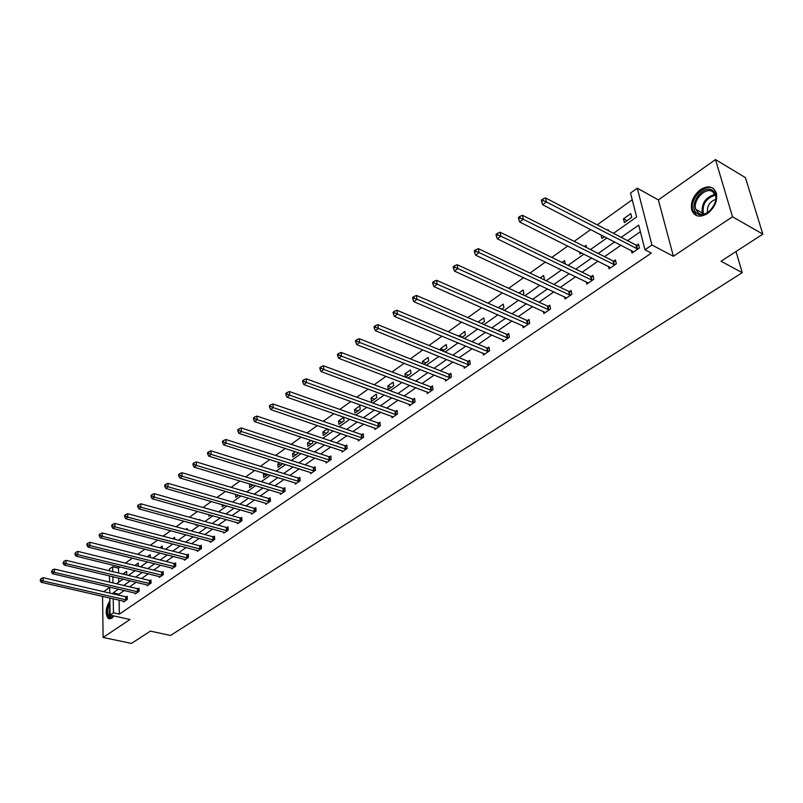 <?xml version="1.0" encoding="UTF-8"?>
<svg xmlns="http://www.w3.org/2000/svg" width="803" height="803" viewBox="0 0 803 803"><rect width="100%" height="100%" fill="white"/><g stroke="black" fill="none" stroke-linecap="round" stroke-linejoin="round"><path stroke-width="1.2" d="M707.403 213.578C699.835 217.874 694.635 216.74 691.805 210.185C690.329 202.416 693.24 195.551 700.527 189.588C708.246 185.091 713.536 186.286 716.386 193.162C717.661 200.981 714.67 207.786 707.403 213.578M114.006 615.961L111.788 618.28L108.395 618.621C105.002 614.094 105.494 608.142 109.881 600.734M102.553 596.308L103.105 637.472L130.006 619.494L110.101 615.108L109.83 597.974M762.85 234.135L732.507 216.77L715.493 159.586L745.405 177.624L762.85 234.135L721.024 261.246L742.243 272.679L170.477 635.474L150.412 631.118L131.441 643.414L103.105 637.472M109.66 587.425L103.647 591.67M109.399 570.782L109.369 569.086L112.661 566.717L112.741 571.595M120.129 566.928L118.453 568.122L112.661 566.717M632.242 199.766L597.241 224.86M590.717 229.538L574.215 241.372M567.741 246.019L551.802 257.432M545.378 262.049L529.99 273.08M523.606 277.657L508.741 288.307M502.407 292.854L488.043 303.153M481.75 307.659L467.868 317.617M461.625 322.093L448.194 331.719M442.001 336.156L429.023 345.471M422.87 349.877L410.303 358.881M404.21 363.257L392.045 371.97M385.992 376.316L374.228 384.747M368.216 389.064L356.823 397.224M350.861 401.5L339.83 409.41M333.907 413.655L323.228 421.314M317.356 425.53L307.007 432.937M301.175 437.123L291.148 444.31M285.356 448.465L275.65 455.421M269.898 459.547L260.483 466.292M254.782 470.387L245.658 476.932M239.987 480.987L231.144 487.331M225.523 491.366L216.94 497.509M211.36 501.514L203.049 507.476M197.498 511.451L189.438 517.232M183.927 521.187L176.108 526.788M170.637 530.713L163.049 536.153M157.619 540.048L150.261 545.327M144.871 549.182L137.725 554.311M132.375 558.145L125.439 563.114M613.482 233.322L636.628 217.001L630.526 193.051L637.281 188.183L651.946 245.005L644.97 249.773L638.696 225.121L621.221 237.347M715.493 159.586L658.38 199.927L637.281 188.183M742.243 272.679L736.02 251.53M608.493 266.355L609.065 268.794L616.343 263.796L615.419 259.951L613.793 261.075M564.539 296.809L565.011 299.017L571.917 294.279L571.094 290.485L569.548 291.559M522.783 325.717L523.175 327.734L529.739 323.228L528.996 319.484L527.531 320.497M483.065 353.19L483.386 355.036L489.629 350.75L488.977 347.057L487.582 348.02M445.243 379.327L445.504 381.034L451.457 376.948L450.874 373.305L449.539 374.218M409.179 404.24L409.4 405.816L415.071 401.922L414.559 398.318L413.284 399.201M374.76 427.999L374.941 429.464L380.361 425.741L379.899 422.197L378.695 423.03M341.867 450.684L342.018 452.049L347.197 448.496L346.796 445.003L345.641 445.795M310.42 472.375L310.54 473.66L315.489 470.257L315.147 466.804L314.043 467.567M280.307 493.142L280.408 494.337L285.145 491.085L284.854 487.672L283.79 488.405M251.449 513.027L251.53 514.151L256.077 511.029L255.826 507.667L254.812 508.369M223.776 532.088L223.836 533.152L228.203 530.161L227.992 526.838L227.018 527.511M197.217 550.386L197.267 551.39L201.453 548.519L201.282 545.247L200.338 545.889M171.691 567.962L171.732 568.915L175.757 566.155L175.626 562.913L174.723 563.535M147.16 584.855L147.19 585.758L151.064 583.098L150.954 579.907L150.091 580.509M123.562 601.106L123.582 601.959L127.306 599.409L127.225 596.258L126.392 596.83M640.372 231.726L627.555 240.639M621.03 245.176L604.539 256.639M598.054 261.146L582.125 272.227M575.691 276.694L560.303 287.394M553.909 291.84L539.034 302.179M532.69 306.595L518.296 316.593M512.003 320.969L498.091 330.645M491.837 334.992L478.377 344.346M472.164 348.673L459.145 357.716M452.982 362.012L440.375 370.765M434.252 375.021L422.057 383.503M415.974 387.729L404.16 395.949M398.127 400.145L386.685 408.095M380.692 412.26L369.621 419.959M363.669 424.104L352.929 431.562M347.026 435.668L336.618 442.905M330.756 446.98L320.678 453.986M314.846 458.041L305.08 464.837M299.288 468.852L289.813 475.436M284.071 479.431L274.887 485.825M269.186 489.79L260.272 495.983M254.611 499.918L245.969 505.92M240.338 509.835L231.967 515.667M226.376 519.551L218.245 525.202M212.695 529.057L204.805 534.547M199.295 538.371L191.636 543.701M186.166 547.505L178.738 552.665M173.297 556.449L166.091 561.458M160.69 565.212L153.684 570.08M148.324 573.814L141.529 578.531M136.199 582.235L129.604 586.822M124.304 590.506L118.964 594.22L118.985 595.214M119.075 600.082L119.356 614.124L651.343 253.086L644.97 249.773M135.245 593.066L135.275 593.939L139.07 591.329L138.979 588.157L138.126 588.75M159.305 576.494L159.345 577.417L163.29 574.707L163.17 571.495L162.286 572.107M184.329 559.269L184.369 560.243L188.474 557.423L188.324 554.17L187.4 554.803M210.356 541.332L210.416 542.366L214.692 539.435L214.501 536.133L213.548 536.795M237.467 522.663L237.537 523.757L241.994 520.695L241.763 517.353L240.77 518.045M265.723 503.19L265.813 504.354L270.46 501.162L270.189 497.78L269.146 498.492M295.193 482.874L295.313 484.109L300.151 480.786L299.84 477.353L298.746 478.096M325.968 461.655L326.108 462.97L331.167 459.497L330.796 456.024L329.662 456.807M358.128 439.472L358.299 440.887L363.588 437.254L363.167 433.72L361.982 434.543M391.774 416.255L391.974 417.771L397.515 413.967L397.033 410.393L395.789 411.256M426.995 391.934L427.236 393.57L433.048 389.585L432.496 385.962L431.201 386.855M463.923 366.419L464.224 368.196L470.317 364.01L469.695 360.336L468.33 361.28M502.678 339.629L503.039 341.556L509.433 337.16L508.741 333.446L507.305 334.429M543.4 311.454L543.832 313.561L550.557 308.944L549.774 305.17L548.268 306.214M586.23 281.783L586.752 284.101L593.839 279.243L592.965 275.419L591.379 276.513M631.339 250.496L631.981 253.065L639.449 247.936L638.475 244.072L636.799 245.226M119.356 614.124L113.454 612.819L110.101 615.108M658.38 199.927L673.396 256.287L732.507 216.77M673.396 256.287L651.946 245.005M109.75 593.076L109.66 587.083M109.579 582.105L109.479 575.861M118.442 589.131L113.113 592.865L113.123 593.859M113.213 598.747L113.454 612.819M614.696 241.914L598.205 253.457M591.721 257.984L575.791 269.135M569.357 273.632L553.96 284.403M547.576 288.869L532.7 299.288M526.356 303.725L511.973 313.782M505.679 318.189L491.767 327.925M485.514 332.291L472.064 341.707M465.86 346.053L452.842 355.157M446.679 359.473L434.082 368.286M427.969 372.562L415.773 381.094M409.701 385.34L397.897 393.6M391.864 397.826L380.441 405.816M374.449 410.012L363.378 417.751M357.435 421.916L346.715 429.414M340.813 433.55L330.424 440.817M324.563 444.922L314.495 451.959M308.673 456.034L298.917 462.859M293.135 466.904L283.67 473.529M277.938 477.544L268.764 483.958M263.063 487.943L254.17 494.166M248.508 498.131L239.886 504.164M234.265 508.098L225.904 513.95M220.323 517.855L212.203 523.526M206.662 527.41L198.793 532.921M193.282 536.765L185.644 542.115M180.183 545.94L172.765 551.129M167.335 554.923L160.138 559.962M154.748 563.736L147.762 568.624M142.412 572.368L135.627 577.116M130.307 580.83L123.722 585.437M116.565 583.751L123.13 579.114M128.43 575.38L135.195 570.602M140.535 566.838L147.511 561.929M152.891 558.135L160.068 553.066M165.478 549.252L172.886 544.032M178.336 540.188L185.965 534.808M191.455 530.934L199.315 525.393M204.835 521.498L212.936 515.787M218.506 511.852L226.858 505.97M232.468 502.016L241.081 495.943M246.722 491.958L255.605 485.695M261.296 481.69L270.45 475.225M276.172 471.19L285.617 464.525M291.389 460.46L301.135 453.585M306.947 449.489L316.994 442.403M322.856 438.267L333.225 430.95M339.127 426.794L349.837 419.246M355.769 415.061L366.83 407.262M372.813 403.046L384.225 394.986M390.248 390.74L402.042 382.429M408.115 378.143L420.29 369.561M426.403 365.245L438.99 356.371M445.143 352.025L458.152 342.851M464.355 338.485L477.805 328.999M484.048 324.593L497.95 314.786M504.244 310.349L518.628 300.212M524.961 295.745L539.837 285.256M546.221 280.749L561.618 269.888M568.052 265.361L583.982 254.119M590.456 249.552L606.958 237.919M112.832 576.654L112.942 582.898M118.453 568.122L118.553 572.991M118.653 578.05L118.734 582.215M631.74 217.372L624.403 222.561L623.469 218.807L630.787 213.608L631.74 217.372M604.478 236.644L601.889 238.481L601.035 234.867M607.449 230.17L608.142 229.678L608.373 230.662M581.502 252.885L579.957 253.979L579.485 251.881M584.423 246.511L586.08 245.337L586.591 247.605M559.139 268.694L558.587 269.085L558.426 268.353M562.01 262.41L564.569 260.594L565.322 264.026M540.188 277.898L543.611 275.469L544.374 279.143L543.751 279.574M518.929 292.975L523.175 289.963L523.897 293.617L522.492 294.611M498.221 307.669L503.24 304.116L503.923 307.74L501.775 309.255M478.036 322.003L483.787 317.918L484.43 321.521L481.579 323.529M458.904 336.196L464.796 331.388L465.409 334.971L461.896 337.451M440.656 350.198L440.415 348.693L446.267 344.537L446.839 348.101L442.684 351.031M422.81 363.819L422.448 361.44L428.16 357.385L428.702 360.918L423.954 364.271M405.354 377.089L404.903 373.887L410.484 369.932L410.985 373.445L405.666 377.209M393.681 385.681L388.21 389.545L387.749 386.052L393.209 382.188L393.681 385.681M376.758 397.636L371.418 401.41L370.986 397.957L376.316 394.173L376.758 397.636M360.226 409.329L355.006 413.023L354.595 409.58L359.814 405.886L360.226 409.329M344.055 420.762L338.946 424.375L338.565 420.953L343.664 417.339L344.055 420.762M327.945 429.143L328.236 431.944L323.248 435.477L322.886 432.074L327.323 428.932M312.568 440.927L312.769 442.885L307.88 446.338L307.549 442.965L311.112 440.435M297.522 452.41L297.622 453.585L292.844 456.967L292.533 453.615L295.263 451.677M282.766 463.622L278.119 467.376L277.838 464.044L279.765 462.679M268.061 474.493L263.715 477.564L263.454 474.252L264.619 473.429M253.216 484.982L249.603 487.541L249.793 483.948M238.702 495.24L235.781 497.308L235.58 494.327M224.489 505.288L222.23 506.884L222.1 504.595M210.587 515.125L208.961 516.269L208.87 514.643M196.966 524.75L195.962 525.463L195.912 524.459M199.104 519.912L199.927 519.32L199.977 520.153M185.734 529.398L187.119 528.414L187.179 529.779M172.645 538.683L174.552 537.327L174.632 539.204M159.817 547.787L162.236 546.07L162.316 548.429M147.24 556.71L150.151 554.642L150.241 557.463M134.914 565.453L138.297 563.054L138.236 566.276M122.979 574.065L126.663 571.314L126.733 574.406L126.141 574.828M118.964 594.22L113.113 592.865M126.282 574.717L122.979 573.924M252.794 485.283L249.362 484.249M266.897 475.316L263.454 474.252M281.291 465.128L277.838 464.044M295.996 454.739L292.533 453.615M311.022 444.109L307.549 442.965M326.369 433.259L322.886 432.074M342.058 422.167L338.565 420.953M358.098 410.835L354.595 409.58M374.499 399.242L370.986 397.957M391.272 387.377L387.749 386.052M408.426 375.252L404.903 373.887M425.981 362.836L422.448 361.44M443.959 350.128L440.415 348.693M462.357 337.119L458.814 335.634M627.023 220.705L623.469 218.807M125.76 599.911L125.69 596.759L43.081 577.688L43.051 580.94L126.462 599.982M40.873 579.997L40.883 578.692L40.15 580.539L40.873 579.997L43.051 580.94L41.254 582.295L124.405 601.397M125.69 596.759L127.245 596.87M43.081 577.688L40.883 578.692M40.15 580.539L41.254 582.295M137.504 591.841L137.413 588.669L54.453 569.096L54.433 572.368L138.216 591.921M52.225 571.415L52.235 570.11L51.492 571.967L52.225 571.415L54.433 572.368L52.596 573.754L136.119 593.357M137.413 588.669L138.999 588.79M54.453 569.096L52.235 570.11M51.492 571.967L52.596 573.754M149.478 583.62L149.378 580.428L66.047 560.333L66.047 563.626L150.191 583.701M63.818 562.662L63.818 561.347L63.066 563.224L63.818 562.662L66.047 563.626L64.17 565.041L148.053 585.166M149.378 580.428L150.974 580.549M66.047 560.333L63.818 561.347M63.066 563.224L64.17 565.041M113.986 615.981L113.705 616.313C111.476 618.43 109.73 618.29 108.455 615.891C107.211 612.227 107.692 608.152 109.921 603.645M109.951 605.663L109.328 615.5L110.523 616.975L113.484 616.523M109.901 602.25C107.05 607.51 106.377 612.398 107.853 616.915L109.85 619.003M697.225 213.578C686.856 207.254 702.816 183.315 712.693 190.532C723.383 196.785 706.911 221.156 697.225 213.578M712.723 191.746C705.717 186.437 692.467 200.328 695.789 209.342L698.409 213.076C705.144 218.516 718.635 204.946 715.493 195.721L712.723 191.746M707.563 212.564L707.513 212.383C706.891 206.02 709.671 201.663 715.824 199.315M713.606 188.665C704.763 182.522 688.763 199.686 692.869 210.687L696.793 215.706M161.684 575.239L161.564 572.027L77.881 551.39L77.891 554.702L162.407 575.319M75.643 553.729L75.633 552.404L74.87 554.311L75.643 553.729L77.891 554.702L75.974 556.148L160.219 576.815M161.564 572.027L163.19 572.148M77.881 551.39L75.633 552.404M74.87 554.311L75.974 556.148M174.131 566.687L174 563.455L89.956 542.266L89.986 545.598L174.853 566.767M87.708 544.615L87.698 543.28L86.915 543.872L86.925 545.207L87.708 544.615L89.986 545.598L88.029 547.074L172.635 568.293M174 563.455L175.646 563.586M89.956 542.266L87.698 543.28M86.925 545.207L88.029 547.074M186.828 557.975L186.677 554.712L102.282 532.951L102.322 536.304L187.551 558.055M100.024 535.32L100.004 533.975L99.211 534.577L99.221 535.922L100.024 535.32L102.322 536.304L100.325 537.809L185.292 559.611M186.677 554.712L188.354 554.853M102.282 532.951L100.004 533.975M99.221 535.922L100.325 537.809M199.776 549.071L199.606 545.799L114.859 523.436L114.919 526.818L200.509 549.162M112.591 525.814L112.571 524.469L111.758 525.082L111.778 526.437L112.591 525.814L114.919 526.818L112.882 528.354L198.2 550.748M199.606 545.799L201.312 545.94M114.859 523.436L112.571 524.469M111.778 526.437L112.882 528.354M212.996 539.997L212.805 536.705L127.707 513.719L127.787 517.132L213.728 540.088M125.439 516.118L125.409 514.753L124.575 515.385L124.606 516.751L125.439 516.118L127.787 517.132L125.71 518.698L211.37 541.714M212.805 536.705L214.542 536.856M127.707 513.719L125.409 514.753M124.606 516.751L125.71 518.698M226.476 530.743L226.275 527.42L140.836 503.802L140.937 507.235L227.219 530.833M138.548 506.211L138.517 504.836L137.664 505.478L137.704 506.854L138.548 506.211L140.937 507.235L138.809 508.831L224.81 532.489M226.275 527.42L228.042 527.571M140.836 503.802L138.517 504.836M137.704 506.854L138.809 508.831M240.248 521.288L240.017 517.945L154.246 493.664L154.357 497.117L241 521.378M151.958 496.093L151.908 494.708L151.044 495.361L151.084 496.746L151.958 496.093L154.357 497.117L152.189 498.753L238.531 523.074M240.017 517.945L241.813 518.106M154.246 493.664L151.908 494.708M151.084 496.746L152.189 498.753M254.3 511.631L254.059 508.269L167.947 483.316L168.078 486.789L255.053 511.732M165.649 485.745L165.589 484.36L164.705 485.022L164.756 486.417L165.649 485.745L168.078 486.789L165.86 488.455L252.543 513.458M254.059 508.269L255.886 508.44M167.947 483.316L165.589 484.36M164.756 486.417L165.86 488.455M268.654 501.775L268.383 498.392L181.95 472.726L182.11 476.219L269.417 501.875M179.641 475.175L179.581 473.77L178.678 474.463L178.738 475.858L179.641 475.175L182.11 476.219L179.842 477.936L266.847 503.642M268.383 498.392L270.25 498.563M181.95 472.726L179.581 473.77M178.738 475.858L179.842 477.936M283.318 491.707L283.027 488.294L196.263 461.906L196.444 465.429L284.081 491.817M193.955 464.365L193.884 462.96L192.951 463.652L193.031 465.067L193.955 464.365L196.444 465.429L194.125 467.175L281.462 493.614M283.027 488.294L284.924 488.485M196.263 461.906L193.884 462.96M193.031 465.067L194.125 467.175M298.294 481.419L297.983 477.986L210.908 450.834L211.109 454.378L299.067 481.529M208.589 453.314L208.509 451.888L207.555 452.611L207.636 454.026L208.589 453.314L211.109 454.378L208.74 456.164L296.387 483.366M297.983 477.986L299.91 478.176M210.908 450.834L208.509 451.888M207.636 454.026L208.74 456.164M313.612 470.909L313.27 467.446L225.884 439.512L226.115 443.085L314.385 471.02M223.555 442.001L223.465 440.576L222.501 441.309L222.582 442.734L223.555 442.001L226.115 443.085L223.686 444.912L311.644 472.897M313.27 467.446L315.228 467.657M225.884 439.512L223.465 440.576M222.582 442.734L223.686 444.912M329.25 460.159L328.889 456.686L241.201 427.939L241.462 431.532L330.033 460.28M238.872 430.438L238.772 429.003L237.778 429.746L237.879 431.191L238.872 430.438L241.462 431.532L238.973 433.399L327.233 462.197M328.889 456.686L330.896 456.897M241.201 427.939L238.772 429.003M237.879 431.191L238.973 433.399M345.25 449.178L344.858 445.675L256.88 416.084L257.161 419.698L346.033 449.299M254.551 418.594L254.441 417.148L253.417 417.921L253.527 419.367L254.551 418.594L257.161 419.698L254.621 421.615L343.172 451.256M344.858 445.675L346.906 445.896M256.88 416.084L254.441 417.148M253.527 419.367L254.621 421.615M361.611 437.936L361.189 434.413L272.94 403.949L273.241 407.593L362.404 438.067M270.591 406.479L270.47 405.023L269.437 405.806L269.557 407.262L270.591 406.479L273.241 407.593L270.641 409.55L359.473 440.074M361.189 434.413L363.277 434.644M272.94 403.949L270.47 405.023M269.557 407.262L270.641 409.55M378.354 426.443L377.902 422.9L289.371 391.523L289.712 395.196L379.146 426.574M287.022 394.062L286.892 392.597L285.828 393.4L285.958 394.865L287.022 394.062L289.712 395.196L287.042 397.204L376.145 428.631M377.902 422.9L380.02 423.141M289.371 391.523L286.892 392.597M285.958 394.865L287.042 397.204M395.477 414.689L394.996 411.116L306.204 378.795L306.575 382.489L396.27 414.82M303.855 381.355L303.715 379.879L302.621 380.702L302.761 382.178L303.855 381.355L306.575 382.489L303.845 384.547L393.209 416.928M394.996 411.116L397.164 411.367M306.204 378.795L303.715 379.879M302.761 382.178L303.845 384.547M412.993 402.654L412.481 399.061L323.458 365.756L323.85 369.48L413.796 402.795M321.1 368.326L320.939 366.841L319.825 367.684L319.985 369.169L321.1 368.326L323.85 369.48L321.059 371.588L410.664 404.943M412.481 399.061L414.699 399.322M323.458 365.756L320.939 366.841M319.985 369.169L321.059 371.588M430.94 390.328L430.388 386.715L341.134 352.397L341.566 356.141L431.743 390.479M338.776 354.976L338.605 353.481L337.461 354.344L337.631 355.839L338.776 354.976L341.566 356.141L338.695 358.299L428.541 392.677M430.388 386.715L432.656 386.996M341.134 352.397L338.605 353.481M337.631 355.839L338.695 358.299M449.309 377.711L448.726 374.068L359.252 338.705L359.724 342.469L450.122 377.862M356.893 341.295L356.703 339.789L355.528 340.673L355.719 342.178L356.893 341.295L359.724 342.469L356.783 344.688L446.839 380.12M448.726 374.068L451.045 374.369M359.252 338.705L356.703 339.789M355.719 342.178L356.783 344.688M468.129 364.793L467.517 361.129L377.842 324.653L378.343 328.447L468.942 364.943M375.473 327.253L375.272 325.737L374.068 326.65L374.268 328.166L375.473 327.253L378.343 328.447L375.322 330.716L465.579 367.262M467.517 361.129L469.875 361.44M377.842 324.653L375.272 325.737M374.268 328.166L375.322 330.716M487.411 351.553L486.759 347.86L396.903 310.239L397.445 314.063L488.234 351.714M394.534 312.859L394.323 311.333L393.089 312.267L393.299 313.792L394.534 312.859L397.445 314.063L394.353 316.392L484.781 354.083M486.759 347.86L489.178 348.191M396.903 310.239L394.323 311.333M393.299 313.792L394.353 316.392M507.175 337.983L506.482 334.259L416.466 295.454L417.048 299.298L507.998 338.143M414.097 298.084L413.866 296.548L412.601 297.501L412.832 299.047L414.097 298.084L417.048 299.298L413.866 301.697L504.465 340.572M506.482 334.259L508.961 334.61M416.466 295.454L413.866 296.548M412.832 299.047L413.866 301.697M527.43 324.071L526.698 320.327L436.551 280.277L437.163 284.152L528.264 324.241M434.182 282.917L433.931 281.371L432.626 282.355L432.877 283.901L434.182 282.917L437.163 284.152L433.911 286.601L524.64 326.731M526.698 320.327L529.237 320.688M436.551 280.277L433.931 281.371M432.877 283.901L433.911 286.601M548.208 309.797L547.435 306.033L457.168 264.689L457.83 268.583L549.051 309.978M454.799 267.339L454.538 265.783L453.193 266.797L453.464 268.353L454.799 267.339L457.83 268.583L454.478 271.113L545.327 312.528M547.435 306.033L550.035 306.415M457.168 264.689L454.538 265.783M453.464 268.353L454.478 271.113M569.528 295.163L568.705 291.369L478.347 248.679L479.06 252.604L570.371 295.343M475.978 251.339L475.697 249.773L474.322 250.807L474.603 252.383L475.978 251.339L479.06 252.604L475.617 255.193L566.557 297.963M568.705 291.369L571.375 291.77M478.347 248.679L475.697 249.773M474.603 252.383L475.617 255.193M591.399 280.137L590.536 276.322L500.118 232.228L500.871 236.172L592.253 280.327M497.75 234.898L497.448 233.322L496.033 234.386L496.334 235.962L497.75 234.898L500.871 236.172L497.338 238.832L588.328 283.017M590.536 276.322L593.266 276.744M500.118 232.228L497.448 233.322M496.334 235.962L497.338 238.832M613.863 264.719L612.94 260.875L522.492 215.314L523.295 219.289L614.707 264.92M520.133 217.994L519.812 216.408L518.357 217.503L518.678 219.089L520.133 217.994L523.295 219.289L519.661 222.019L610.692 267.68M612.94 260.875L615.75 261.326M522.492 215.314L519.812 216.408M518.678 219.089L519.661 222.019M636.92 248.88L635.946 245.015L545.498 197.919L546.361 201.914L637.773 249.091M543.139 200.609L542.798 199.014L541.312 200.138L541.654 201.744L543.139 200.609L546.361 201.914L542.627 204.735L633.647 251.921M635.946 245.015L638.837 245.487M545.498 197.919L542.798 199.014M541.654 201.744L542.627 204.735M126.252 599.971L126.181 596.82M137.996 591.911L137.915 588.74M149.97 583.691L149.87 580.499M702.665 214.18L702.173 212.946C701.461 203.239 705.727 197.056 714.991 194.386M715.302 195.129C705.807 198.301 701.872 204.624 703.498 214.09M162.186 575.309L162.065 572.097M174.632 566.757L174.502 563.525M187.33 558.045L187.179 554.793M200.288 549.152L200.118 545.879M213.508 540.078L213.317 536.785M226.998 530.823L226.787 527.501M240.77 521.368L240.539 518.025M254.822 511.722L254.571 508.359M269.186 501.865L268.915 498.482M283.85 491.797L283.549 488.385M298.826 481.509L298.515 478.086M314.144 471L313.802 467.547M329.792 460.26L329.421 456.787M345.792 449.279L345.4 445.775M362.153 438.047L361.731 434.523M378.896 426.554L378.444 423.01M396.02 414.8L395.538 411.226M413.545 402.775L413.033 399.171M431.492 390.459L430.95 386.835M449.871 377.842L449.289 374.198M468.691 364.923L468.069 361.26M487.973 351.684L487.321 347.99M507.737 338.123L507.044 334.399M528.003 324.211L527.27 320.467M548.78 309.948L548.007 306.184M570.1 295.313L569.277 291.519M591.982 280.297L591.108 276.483M614.436 264.88L613.522 261.045M637.502 249.05L636.528 245.186M691.805 210.185L692.899 210.808M111.858 617.266L110.523 616.975M702.735 214.17L702.173 212.946L695.789 209.342"/></g></svg>
